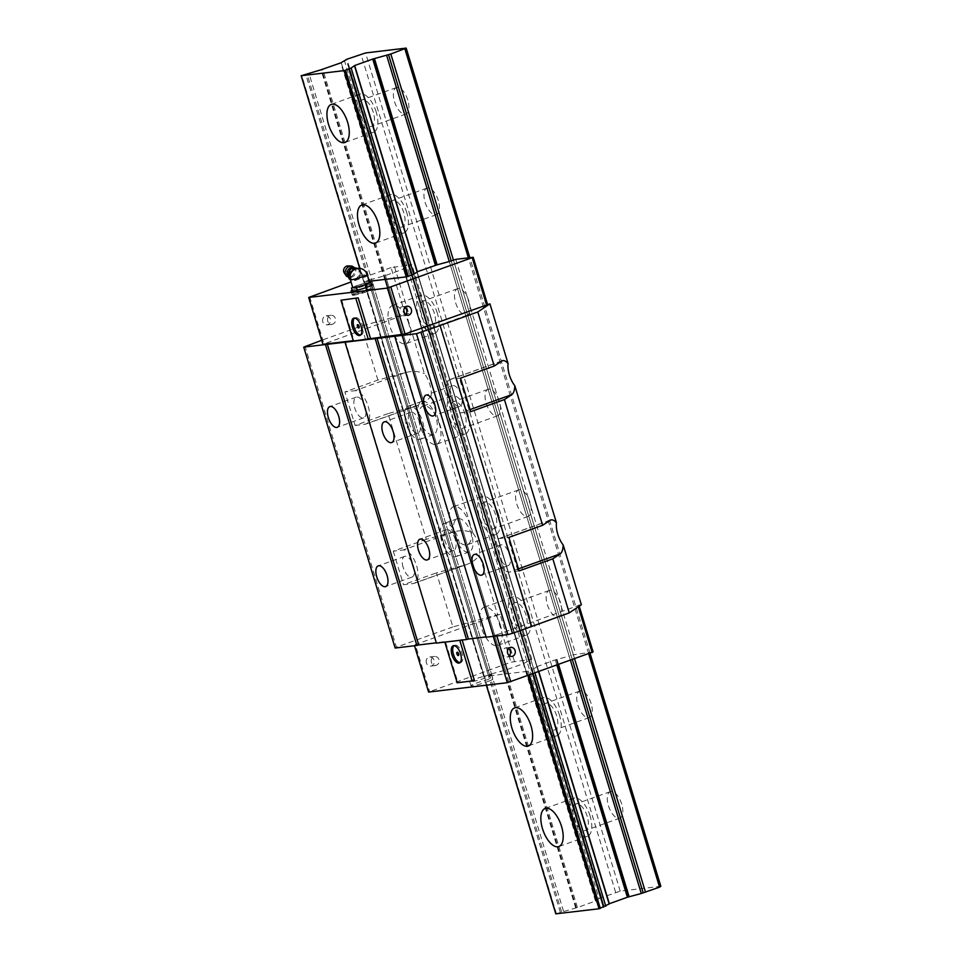 <?xml version="1.0" encoding="UTF-8"?>
<svg xmlns="http://www.w3.org/2000/svg" width="962" height="962" viewBox="0 0 962 962"><rect width="100%" height="100%" fill="white"/><g stroke="black" fill="none" stroke-linecap="round" stroke-linejoin="round"><path stroke-width="0.72" stroke-dasharray="4.81 3.61" d="M495.562 514.718A14.081 6.542 -109.7 0 0 484.175 502.248A14.081 6.542 -109.7 0 0 482.299 516.293A14.081 6.542 -109.7 0 0 493.686 528.751A14.081 6.542 -109.7 0 0 495.562 514.718M530.014 502.344A14.081 6.542 -109.7 0 0 518.626 489.886A14.081 6.542 -109.7 0 0 516.75 503.932A14.081 6.542 -109.7 0 0 528.138 516.39A14.081 6.542 -109.7 0 0 530.014 502.344M439.309 424.05A20.238 9.404 -109.7 0 0 422.943 406.132A20.238 9.404 -109.7 0 0 420.25 426.322A20.238 9.404 -109.7 0 0 435.63 444.468A20.238 9.404 -109.7 0 0 436.616 444.24A20.238 9.404 -109.7 0 0 439.309 424.05M467.905 413.78A20.238 9.404 -109.7 0 0 451.539 395.875A20.238 9.404 -109.7 0 0 448.845 416.053A20.238 9.404 -109.7 0 0 464.225 434.199A20.238 9.404 -109.7 0 0 465.211 433.97A20.238 9.404 -109.7 0 0 467.905 413.78M373.328 112.386A14.081 6.542 -109.7 0 0 361.94 99.928A14.081 6.542 -109.7 0 0 360.065 113.961A14.081 6.542 -109.7 0 0 371.452 126.431A14.081 6.542 -109.7 0 0 373.328 112.386M407.78 100.024A14.081 6.542 -109.7 0 0 396.392 87.566A14.081 6.542 -109.7 0 0 394.516 101.599A14.081 6.542 -109.7 0 0 405.904 114.057A14.081 6.542 -109.7 0 0 407.78 100.024M559.583 715.536A20.238 9.404 -109.7 0 0 543.217 697.618A20.238 9.404 -109.7 0 0 540.524 717.808A20.238 9.404 -109.7 0 0 555.904 735.942A20.238 9.404 -109.7 0 0 556.89 735.714A20.238 9.404 -109.7 0 0 559.583 715.536M465.007 414.129A14.081 6.542 -109.7 0 0 453.619 401.671A14.081 6.542 -109.7 0 0 451.743 415.716A14.081 6.542 -109.7 0 0 463.131 428.174A14.081 6.542 -109.7 0 0 465.007 414.129M499.458 401.767A14.081 6.542 -109.7 0 0 488.071 389.309A14.081 6.542 -109.7 0 0 486.195 403.343A14.081 6.542 -109.7 0 0 497.582 415.812A14.081 6.542 -109.7 0 0 499.458 401.767M587.241 816.461A14.081 6.542 -109.7 0 0 575.853 804.004A14.081 6.542 -109.7 0 0 573.977 818.037A14.081 6.542 -109.7 0 0 585.365 830.495A14.081 6.542 -109.7 0 0 587.241 816.461M621.692 804.1A14.081 6.542 -109.7 0 0 610.305 791.63A14.081 6.542 -109.7 0 0 608.429 805.675A14.081 6.542 -109.7 0 0 619.817 818.133A14.081 6.542 -109.7 0 0 621.692 804.1M376.226 112.037A20.238 9.404 -109.7 0 0 359.86 94.132A20.238 9.404 -109.7 0 0 357.167 114.31A20.238 9.404 -109.7 0 0 372.559 132.455A20.238 9.404 -109.7 0 0 373.533 132.227A20.238 9.404 -109.7 0 0 376.226 112.037M408.742 323.472A20.238 9.404 -109.7 0 0 392.376 305.555A20.238 9.404 -109.7 0 0 389.682 325.745A20.238 9.404 -109.7 0 0 405.074 343.879A20.238 9.404 -109.7 0 0 406.048 343.65A20.238 9.404 -109.7 0 0 408.742 323.472M437.349 313.203A20.238 9.404 -109.7 0 0 420.983 295.286A20.238 9.404 -109.7 0 0 418.278 315.476A20.238 9.404 -109.7 0 0 433.67 333.622A20.238 9.404 -109.7 0 0 434.656 333.393A20.238 9.404 -109.7 0 0 437.349 313.203M406.782 212.626A20.238 9.404 -109.7 0 0 390.416 194.709A20.238 9.404 -109.7 0 0 387.722 214.899A20.238 9.404 -109.7 0 0 403.114 233.032A20.238 9.404 -109.7 0 0 404.088 232.804A20.238 9.404 -109.7 0 0 406.782 212.626M469.865 524.627A20.238 9.404 -109.7 0 0 453.499 506.721A20.238 9.404 -109.7 0 0 450.805 526.899A20.238 9.404 -109.7 0 0 466.197 545.045A20.238 9.404 -109.7 0 0 467.171 544.817A20.238 9.404 -109.7 0 0 469.865 524.627M498.46 514.369A20.238 9.404 -109.7 0 0 482.094 496.452A20.238 9.404 -109.7 0 0 479.401 516.642A20.238 9.404 -109.7 0 0 494.793 534.788A20.238 9.404 -109.7 0 0 495.767 534.547A20.238 9.404 -109.7 0 0 498.46 514.369M526.118 615.295A14.081 6.542 -109.7 0 0 514.73 602.837A14.081 6.542 -109.7 0 0 512.866 616.87A14.081 6.542 -109.7 0 0 524.242 629.34A14.081 6.542 -109.7 0 0 526.118 615.295M560.569 602.933A14.081 6.542 -109.7 0 0 549.182 590.476A14.081 6.542 -109.7 0 0 547.306 604.509A14.081 6.542 -109.7 0 0 558.694 616.967A14.081 6.542 -109.7 0 0 560.569 602.933M590.139 816.113A20.238 9.404 -109.7 0 0 573.773 798.195A20.238 9.404 -109.7 0 0 571.079 818.385A20.238 9.404 -109.7 0 0 586.471 836.531A20.238 9.404 -109.7 0 0 587.445 836.303A20.238 9.404 -109.7 0 0 590.139 816.113M556.685 715.872A14.081 6.542 -109.7 0 0 545.298 703.414A14.081 6.542 -109.7 0 0 543.422 717.46A14.081 6.542 -109.7 0 0 554.809 729.917A14.081 6.542 -109.7 0 0 556.685 715.872M591.125 703.511A14.081 6.542 -109.7 0 0 579.749 691.053A14.081 6.542 -109.7 0 0 577.873 705.098A14.081 6.542 -109.7 0 0 589.261 717.556A14.081 6.542 -109.7 0 0 591.125 703.511M500.42 625.216A20.238 9.404 -109.7 0 0 484.054 607.299A20.238 9.404 -109.7 0 0 481.361 627.489A20.238 9.404 -109.7 0 0 496.753 645.622A20.238 9.404 -109.7 0 0 497.727 645.394A20.238 9.404 -109.7 0 0 500.42 625.216M529.028 614.946A20.238 9.404 -109.7 0 0 512.65 597.041A20.238 9.404 -109.7 0 0 509.956 617.219A20.238 9.404 -109.7 0 0 525.348 635.365A20.238 9.404 -109.7 0 0 526.334 635.136A20.238 9.404 -109.7 0 0 529.028 614.946M403.884 212.963A14.081 6.542 -109.7 0 0 392.496 200.505A14.081 6.542 -109.7 0 0 390.62 214.55A14.081 6.542 -109.7 0 0 402.008 227.008A14.081 6.542 -109.7 0 0 403.884 212.963M438.335 200.601A14.081 6.542 -109.7 0 0 426.948 188.143A14.081 6.542 -109.7 0 0 425.072 202.188A14.081 6.542 -109.7 0 0 436.459 214.646A14.081 6.542 -109.7 0 0 438.335 200.601M434.439 313.552A14.081 6.542 -109.7 0 0 423.064 301.094A14.081 6.542 -109.7 0 0 421.188 315.127A14.081 6.542 -109.7 0 0 432.575 327.585A14.081 6.542 -109.7 0 0 434.439 313.552M468.891 301.19A14.081 6.542 -109.7 0 0 457.503 288.72A14.081 6.542 -109.7 0 0 455.627 302.765A14.081 6.542 -109.7 0 0 467.015 315.223A14.081 6.542 -109.7 0 0 468.891 301.19M555.904 913.828L577.416 907.527L595.49 901.045L599.025 898.532L344.36 60.353M575.697 907.96L321.031 69.781M563.528 911.267L308.874 73.088M590.055 653.294L469.853 257.684M599.025 898.532L620.213 891.125L660.834 886.279M620.213 891.125L365.548 52.946M570.442 660.329L449.278 261.508L569.167 656.12L555.278 659.86L537.061 666.594L417.159 271.981L538.624 671.753M572.354 659.643L451.178 260.822L571.079 655.435L569.167 656.12M574.591 658.85L453.475 260.197L573.376 654.809L571.079 655.435M595.646 900.805L341.029 62.783M532.659 673.893L411.52 275.168L531.409 669.78L526.911 671.392L483.706 676.514L489.502 674.578L369.612 279.966L385.401 275.541L403.475 269.047L411.88 264.598L391.053 267.604L405.291 314.454L322.931 344.312M533.056 673.761L411.88 274.928L531.409 669.78M558.573 664.598L556.998 659.439M588.672 653.787L468.386 257.864M560.341 912.301L305.675 74.122M615.644 892.363L360.99 54.185M601.563 897.426L346.909 59.235M561.628 911.952L306.962 73.773M600.925 897.847L346.272 59.668M534.956 673.075L413.78 274.242L533.682 668.867L531.77 669.54M348.28 269.745A1.527 1.19 -60.2 0 1 345.755 270.358A1.527 1.19 -60.2 0 1 348.28 269.745M352.26 266.246A5.808 4.509 -60.2 0 1 354.774 271.416A5.808 4.509 -60.2 0 1 350.505 276.791A5.808 4.509 -60.2 0 1 346.548 276.202M347.859 265.921A4.137 3.211 -60.2 0 1 350.469 269.288A4.137 3.211 -60.2 0 1 347.378 273.581A4.137 3.211 -60.2 0 1 344.059 272.571M354.641 280.555L359.187 277.284L360.425 272.871A6.157 4.786 119.8 0 1 360.437 273.172A6.145 4.774 119.8 0 0 354.798 269.625A6.145 4.774 119.8 0 0 350.204 276.84L351.827 279.918L356.265 279.978M352.765 287.638A8.802 0.83 163.1 0 1 353.932 286.82A8.802 0.83 163.1 0 1 361.267 284.199A8.802 0.83 163.1 0 1 368.518 282.455A8.802 0.83 163.1 0 1 369.6 282.527M353.27 267.484A5.279 4.101 -60.2 0 1 354.028 267.785A5.279 4.101 -60.2 0 1 355.808 270.55A5.279 4.101 -60.2 0 1 352.056 277.08A5.279 4.101 -60.2 0 1 351.9 277.14A5.279 4.101 -60.2 0 1 348.785 276.948A5.279 4.101 -60.2 0 1 348.424 276.695M357.66 268.41L358.802 268.795L359.427 275.204L354.605 280.255L349.158 278.896M350.06 275.866L349.735 279.22L351.827 279.918M359.187 277.284L360.437 273.172M350.12 275.505A6.157 4.786 119.8 0 0 350.132 276.298M358.802 268.795L360.365 272.378A6.157 4.786 119.8 0 1 360.401 272.619L360.425 272.871M360.365 272.378L360.365 272.342A6.157 4.786 119.8 0 0 357.491 268.879L357.275 268.831A6.157 4.786 119.8 0 0 356.132 268.735M369.54 282.323L356.397 285.654L352.693 287.41M352.429 291.185L353.499 294.709L368.013 291.221L372.943 288.877L371.861 285.281M372.943 288.877L368.157 289.442L366.125 282.732M359.379 269.12L357.491 268.879M357.275 268.831L356.541 268.626M358.285 294.131L357.094 290.247M368.013 291.221L366.823 287.325M353.499 294.709L358.441 292.364L356.397 285.654M368.157 289.442L358.441 292.364M508.525 648.592A4.582 4.028 83.2 0 0 502.645 653.823A4.582 4.028 83.2 0 0 509.367 655.711M358.85 327.946A1.756 0.818 -109.7 0 0 358.874 327.934A1.756 0.818 -109.7 0 0 359.115 326.178A1.756 0.818 -109.7 0 0 357.684 324.627A1.756 0.818 -109.7 0 0 357.672 324.639L357.648 324.639M403.138 567.364A11.003 5.111 70.3 0 1 404.605 556.397A11.003 5.111 70.3 0 1 413.504 566.137A11.003 5.111 70.3 0 1 412.037 577.104A11.003 5.111 70.3 0 1 403.138 567.364M472.763 532.816L431.12 395.731C428.114 400.024 423.749 403.222 418.037 405.339L388.083 413.6L426.286 539.333L453.823 531.83C460.702 530.062 467.015 530.387 472.763 532.816A17.593 8.177 70.3 0 1 478.21 543.65A17.593 8.177 70.3 0 1 479.497 554.99L497.655 614.73L452.898 626.923L436.471 572.859L466.426 564.598C472.138 562.469 476.503 559.271 479.497 554.99M426.286 539.333L393.29 551.166L403.234 549.987A17.593 8.177 70.3 0 1 416.606 565.764A17.593 8.177 70.3 0 1 414.261 583.309A17.593 8.177 70.3 0 1 413.419 583.513L403.475 584.704L436.471 572.859M489.562 680.88A11.436 1.07 163.1 0 1 472.366 685.798A11.436 1.07 163.1 0 1 470.947 685.702A11.436 1.07 163.1 0 1 478.956 682.178A11.436 1.07 163.1 0 1 491.426 678.956A11.436 1.07 163.1 0 1 492.845 679.052A11.436 1.07 163.1 0 1 489.562 680.88M490.199 674.939A11.436 1.07 163.1 0 1 491.618 675.035A11.436 1.07 163.1 0 1 488.347 676.851A11.436 1.07 163.1 0 1 471.139 681.781A11.436 1.07 163.1 0 1 469.721 681.685A11.436 1.07 163.1 0 1 477.741 678.162A11.436 1.07 163.1 0 1 490.199 674.939M322.751 321.765A4.582 4.028 -96.8 0 1 330.375 319.035A4.582 4.028 -96.8 0 1 322.751 321.765M327.729 321.176A4.582 4.028 -96.8 0 1 335.353 318.434A4.582 4.028 -96.8 0 1 327.729 321.176M426.394 662.914A4.582 4.028 -96.8 0 1 434.03 660.172A4.582 4.028 -96.8 0 1 426.394 662.914M431.373 662.313A4.582 4.028 -96.8 0 1 438.997 659.583A4.582 4.028 -96.8 0 1 431.373 662.313M460.509 378.138L450.986 379.268A17.593 8.177 -109.7 0 0 450.132 379.473A17.593 8.177 -109.7 0 0 447.787 397.029A17.593 8.177 -109.7 0 0 461.171 412.806L470.695 411.664M365.115 406.878A11.003 5.111 -109.7 0 0 356.217 397.138A11.003 5.111 -109.7 0 0 354.762 408.116A11.003 5.111 -109.7 0 0 363.648 417.845A11.003 5.111 -109.7 0 0 365.115 406.878M499.278 555.904A11.003 5.111 70.3 0 1 500.745 544.937A11.003 5.111 70.3 0 1 509.644 554.677A11.003 5.111 70.3 0 1 508.176 565.644A11.003 5.111 70.3 0 1 499.278 555.904M441.738 541.053A17.593 8.177 70.3 0 1 444.083 523.496A17.593 8.177 70.3 0 1 458.309 539.081A17.593 8.177 70.3 0 1 455.964 556.625A17.593 8.177 70.3 0 1 455.122 556.83A17.593 8.177 70.3 0 1 441.738 541.053M471.524 534.331A17.593 8.177 -109.7 0 0 457.299 518.758A17.593 8.177 -109.7 0 0 454.954 536.315A17.593 8.177 -109.7 0 0 469.179 551.887A17.593 8.177 -109.7 0 0 471.524 534.331M371.572 284.343A11.436 1.07 -16.9 0 0 371.536 284.343A11.436 1.07 -16.9 0 0 356.613 288.408A11.436 1.07 -16.9 0 0 352.14 290.247M353.691 295.214A11.436 1.07 -16.9 0 0 366.161 291.991A11.436 1.07 -16.9 0 0 374.17 288.468A11.436 1.07 -16.9 0 0 372.751 288.372A11.436 1.07 -16.9 0 0 357.84 292.424A11.436 1.07 -16.9 0 0 352.272 295.118A11.436 1.07 -16.9 0 0 353.691 295.214M360.546 335.029A9.151 4.257 -109.7 0 0 360.882 335.017A9.151 4.257 -109.7 0 0 361.327 334.908A9.151 4.257 -109.7 0 0 362.554 325.781A9.151 4.257 -109.7 0 0 355.146 317.688A9.151 4.257 -109.7 0 0 354.473 318.097M461.255 395.418A11.003 5.111 -109.7 0 0 452.356 385.69A11.003 5.111 -109.7 0 0 450.889 396.657A11.003 5.111 -109.7 0 0 459.788 406.385A11.003 5.111 -109.7 0 0 461.255 395.418M404.87 307.455A4.582 4.028 83.2 0 0 399.002 312.686A4.582 4.028 83.2 0 0 405.723 314.574M431.12 395.731A17.593 8.177 -109.7 0 0 429.822 384.403A17.593 8.177 -109.7 0 0 424.374 373.557L406.229 313.816L361.471 326.01L321.705 340.283M388.083 413.6L355.086 425.445L344.901 391.919L377.898 380.074L405.435 372.571C412.313 370.803 418.626 371.14 424.374 373.557M355.086 425.445L365.031 424.254A17.593 8.177 -109.7 0 0 365.885 424.062A17.593 8.177 -109.7 0 0 368.23 406.505A17.593 8.177 -109.7 0 0 354.846 390.728L344.901 391.919M519.083 570.923L509.547 572.053A17.593 8.177 70.3 0 1 496.176 556.276A17.593 8.177 70.3 0 1 498.508 538.732A17.593 8.177 70.3 0 1 499.362 538.528L508.898 537.397M406.084 423.713A17.593 8.177 70.3 0 1 408.429 406.156A17.593 8.177 70.3 0 1 422.655 421.729A17.593 8.177 70.3 0 1 420.322 439.285A17.593 8.177 70.3 0 1 419.468 439.49A17.593 8.177 70.3 0 1 406.084 423.713M435.87 416.991A17.593 8.177 -109.7 0 0 421.645 401.419A17.593 8.177 -109.7 0 0 419.3 418.963A17.593 8.177 -109.7 0 0 433.525 434.547A17.593 8.177 -109.7 0 0 435.87 416.991M455.206 539.454A11.003 5.111 -109.7 0 0 446.308 529.713A11.003 5.111 -109.7 0 0 444.841 540.68A11.003 5.111 -109.7 0 0 453.739 550.42A11.003 5.111 -109.7 0 0 455.206 539.454M419.552 422.102A11.003 5.111 -109.7 0 0 410.654 412.373A11.003 5.111 -109.7 0 0 409.187 423.34A11.003 5.111 -109.7 0 0 418.085 433.068A11.003 5.111 -109.7 0 0 419.552 422.102M460.064 662.59A9.151 4.257 -109.7 0 0 460.413 662.577A9.151 4.257 -109.7 0 0 460.846 662.469A9.151 4.257 -109.7 0 0 462.073 653.342A9.151 4.257 -109.7 0 0 454.665 645.249A9.151 4.257 -109.7 0 0 453.992 645.658M458.357 655.519L458.405 655.495A1.756 0.818 -109.7 0 0 458.405 655.495A1.756 0.818 -109.7 0 0 458.633 653.739A1.756 0.818 -109.7 0 0 457.215 652.188A1.756 0.818 -109.7 0 0 457.19 652.2L457.166 652.2M459.752 640.343L444.793 641.943L445.43 641.522L457.84 682.335L474.398 680.362M369.228 281.277L363.804 281.902L369.612 279.966M489.502 674.578L491.414 673.893L371.512 279.281M593.109 651.899L573.376 654.809M491.414 673.893L505.303 670.153L523.376 663.672L531.782 659.211L510.942 662.217L428.583 692.075M537.061 666.594L533.682 668.867M536.784 666.558L416.907 271.957L536.784 666.558M514.369 661.291L500.132 614.429L496.705 615.367L415.319 644.576L429.557 691.425M415.319 644.576L414.514 645.73M394.468 266.666L408.706 313.528L405.291 314.454M486.075 636.916L395.238 335.942M496.705 615.367L510.942 662.217M309.656 296.813L323.893 343.674M408.706 313.528L406.229 313.816M531.782 659.211L411.88 264.598M500.132 614.429L497.655 614.73M523.52 663.431L403.631 268.807M452.898 626.923L396.428 647.186L305.014 346.272M396.428 647.186L395.154 648.039M462.145 640.055L493.229 636.351M414.357 645.225L445.43 641.522M393.29 551.166L403.475 584.704M377.898 380.074L361.471 326.01M353.367 341.041L354.004 340.608L353.27 340.704M488.215 674.927L368.326 280.315M528.811 660.473L408.91 265.861M529.449 660.052L409.547 265.428M436.351 642.844L345.514 341.871M457.84 682.335L457.19 682.767M341.606 299.795L354.004 340.608M526.899 661.159L407.01 266.546M493.073 635.846L496.536 634.896L496.849 635.918M461.988 639.55L459.692 640.175M503.571 670.586L383.682 275.974M455.808 259.355L575.697 653.98M581.361 604.749L578.883 605.05L579.22 606.18M391.053 267.604L351.046 281.962M496.536 634.896L577.934 605.687L578.27 606.818M577.934 605.687L578.883 605.05M364.466 291.642L361.977 291.931L364.466 291.642M576.406 907.815L321.741 69.637M577.416 907.527L322.763 69.348M486.435 685.184L359.812 268.398M528.162 675.516L526.911 671.392M557.9 664.838L556.301 659.571M556.385 913.635L301.719 75.457M608.922 903.943L354.269 65.765L608.898 903.931M595.49 901.045L340.837 62.855M529.401 675.059L528.174 671.031M538.828 671.68L537.205 666.353M556.902 665.199L555.278 659.86M595.899 900.829L341.245 62.674L595.923 900.841M359.896 275.938A8.802 0.83 163.1 0 1 366.101 274.507A8.802 0.83 163.1 0 1 367.195 274.579M350.348 279.689A8.802 0.83 163.1 0 1 351.046 279.112M453.823 531.83L403.234 549.987M501.575 361.111L450.986 379.268M405.435 372.571L354.846 390.728M549.963 520.37L499.362 538.528M483.814 676.526L363.913 281.914M518.458 568.855L509.547 572.053M415.62 406.096L365.031 424.254M523.773 663.455L403.884 268.831M484.259 676.262L364.37 281.65M505.303 670.153L385.401 275.541M523.376 663.672L403.475 269.047M504.28 670.442L384.391 275.829M470.069 409.608L461.171 412.806M464.009 565.355L413.419 583.513M518.626 489.886L484.175 502.248M451.539 395.875L422.943 406.132M396.392 87.566L361.94 99.928M543.217 697.618L514.622 707.888M488.071 389.309L453.619 401.671M610.305 791.63L575.853 804.004M359.86 94.132L331.265 104.389M420.983 295.286L392.376 305.555M390.416 194.709L361.82 204.978M482.094 496.452L453.499 506.721M549.182 590.476L514.73 602.837M573.773 798.195L545.177 808.465M579.749 691.053L545.298 703.414M512.65 597.041L484.054 607.299M426.948 188.143L392.496 200.505M457.503 288.72L423.064 301.094M467.015 315.223L432.575 327.585M436.459 214.646L402.008 227.008M526.334 635.136L497.727 645.394M589.261 717.556L554.809 729.917M587.445 836.303L558.85 846.56M558.694 616.967L524.242 629.34M495.767 534.547L467.171 544.817M404.088 232.804L375.493 243.073M434.656 333.393L406.048 343.65M373.533 132.227L344.937 142.484M619.817 818.133L585.365 830.495M497.582 415.812L463.131 428.174M486.339 685.197L359.704 268.386M556.89 735.714L528.294 745.983M405.904 114.057L371.452 126.431M465.211 433.97L436.616 444.24M528.138 516.39L493.686 528.751M348.785 276.948L348.172 275.637M354.028 267.785L351.779 268.338M348.785 271.921L348.364 273.112M352.056 277.08L348.605 277.296M354.281 267.496L355.808 270.55M346.813 268.506A1.756 1.756 0 0 0 345.755 270.358M505.916 647.907L510.894 647.318M404.605 556.397L378.21 565.872M491.618 675.035L492.845 679.052M331 315.259L326.022 315.861M434.644 656.409L429.665 656.998M502.284 360.75L450.132 379.473M356.217 397.138L329.822 406.613M500.745 544.937L474.35 554.413M457.299 518.758L444.083 523.496M374.17 288.468L372.943 284.439M355.146 317.688L353.679 318.206M452.356 385.69L425.962 395.154M402.272 306.77L407.239 306.181M550.673 520.009L498.508 538.732M421.645 401.419L408.429 406.156M446.308 529.713L419.913 539.189M410.654 412.373L384.259 421.837M454.665 645.249L453.198 645.767M460.846 662.469L459.391 662.998M418.085 433.068L391.69 442.544M453.739 550.42L427.344 559.896M433.525 434.547L420.322 439.285M418.037 405.339L365.885 424.062M403.355 315.861L408.333 315.259M459.788 406.385L433.393 415.861M361.327 334.908L359.86 335.437M352.272 295.118L351.058 291.089M469.179 551.887L455.964 556.625M508.176 565.644L481.782 575.12M523.797 663.467L403.908 268.843M363.648 417.845L337.253 427.32M435.726 665.488L430.76 666.089M332.082 324.35L327.104 324.94M469.721 681.685L470.947 685.702M466.426 564.598L414.261 583.309M412.037 577.104L385.642 586.579M483.706 676.514L363.804 281.902M506.998 656.998L511.976 656.409"/><path stroke-width="1.44" d="M530.988 725.793A20.238 9.404 -109.7 0 0 514.622 707.888A20.238 9.404 -109.7 0 0 511.916 728.066A20.238 9.404 -109.7 0 0 527.308 746.211A20.238 9.404 -109.7 0 0 528.294 745.983A20.238 9.404 -109.7 0 0 530.988 725.793M347.631 122.306A20.238 9.404 -109.7 0 0 331.265 104.389A20.238 9.404 -109.7 0 0 328.571 124.579A20.238 9.404 -109.7 0 0 343.951 142.713A20.238 9.404 -109.7 0 0 344.937 142.484A20.238 9.404 -109.7 0 0 347.631 122.306M378.186 222.883A20.238 9.404 -109.7 0 0 361.82 204.978A20.238 9.404 -109.7 0 0 359.127 225.156A20.238 9.404 -109.7 0 0 374.519 243.302A20.238 9.404 -109.7 0 0 375.493 243.073A20.238 9.404 -109.7 0 0 378.186 222.883M561.543 826.382A20.238 9.404 -109.7 0 0 545.177 808.465A20.238 9.404 -109.7 0 0 542.484 828.655A20.238 9.404 -109.7 0 0 557.864 846.788A20.238 9.404 -109.7 0 0 558.85 846.56A20.238 9.404 -109.7 0 0 561.543 826.382M321.031 69.781L340.837 62.855L346.909 59.235L365.548 52.946L406.18 48.1L390.837 54.004L372.739 59.055L354.665 65.548L351.142 68.049L344.372 70.587L301.274 75.721L321.031 69.781M538.624 671.753L609.174 903.967L599.025 908.765L555.904 913.828M570.442 660.329L641.293 893.494L659.571 887.132L660.834 886.279L590.055 653.294M469.853 257.684L406.18 48.1M351.046 281.962L308.694 297.462L387.409 288.083L473.22 257.287L455.808 259.355L449.278 261.508L386.628 55.315M643.193 892.808L572.354 659.643M451.178 260.822L388.54 54.63M645.49 892.183L574.591 658.85M453.475 260.197L390.837 54.004M603.535 907.154L532.659 673.893M354.521 65.789L417.159 271.981L413.78 274.242L411.52 275.168L348.869 68.975M603.895 906.913L533.056 673.761M411.88 274.928L349.23 68.735M641.293 893.494L627.404 897.233L609.126 903.799M629.124 896.812L558.573 664.598M449.278 261.508L437.109 264.815L374.458 58.622M659.571 887.132L588.672 653.787M468.386 257.864L404.906 48.954M605.795 906.228L534.956 673.075M413.78 274.242L351.142 68.049M356.132 268.735A6.157 4.786 119.8 0 0 354.737 269.035A6.157 4.786 119.8 0 0 352.345 270.599L353.932 267.761L353.367 267.436L357.66 268.41M348.605 277.296L346.548 276.202A5.808 4.509 -60.2 0 1 345.839 275.373A5.808 4.509 -60.2 0 1 349.483 266.318A5.808 4.509 -60.2 0 1 351.178 266.041A5.808 4.509 -60.2 0 1 352.26 266.246L354.281 267.496M345.839 275.373L344.059 272.571A4.137 3.211 -60.2 0 1 346.657 266.125A4.137 3.211 -60.2 0 1 347.859 265.921L351.178 266.041M366.823 287.325L365.969 284.511L361.111 285.967A8.802 0.83 163.1 0 1 353.848 287.71A8.802 0.83 163.1 0 1 352.765 287.638L350.348 279.689A8.802 0.83 163.1 0 0 351.443 279.774A8.802 0.83 163.1 0 0 361.027 277.284A8.802 0.83 163.1 0 0 367.195 274.579L369.6 282.527A8.802 0.83 163.1 0 1 368.446 283.333A8.802 0.83 163.1 0 1 361.111 285.967L356.241 287.434L352.693 287.41M348.424 276.695A5.279 4.101 -60.2 0 1 347.246 271.849A5.279 4.101 -60.2 0 1 350.974 267.628A5.279 4.101 -60.2 0 1 353.27 267.484M350.024 278.126L349.735 279.22L349.158 278.896L348.424 276.731L348.545 272.474L350.108 269.685L353.367 267.436M348.545 272.474L350.132 276.298M350.12 275.505A6.157 4.786 119.8 0 1 352.152 270.803L349.11 272.811M371.861 285.281L370.911 282.167L369.54 282.323M357.275 268.831L353.932 267.761M352.14 290.247A11.436 1.07 -16.9 0 0 351.058 291.089A11.436 1.07 -16.9 0 0 352.465 291.185L351.455 287.999M357.094 290.247L356.241 287.434M365.969 284.511L370.911 282.167M510.113 647.498A4.582 4.028 83.2 0 0 511.976 656.409A4.582 4.028 83.2 0 0 510.894 647.318A4.582 4.028 83.2 0 0 510.113 647.498M509.367 655.711A4.582 4.028 83.2 0 0 508.525 648.592M359.067 326.202A1.756 0.818 -109.7 0 0 357.648 324.639A1.756 0.818 -109.7 0 0 357.407 326.395A1.756 0.818 -109.7 0 0 358.838 327.958A1.756 0.818 -109.7 0 0 359.067 326.202M357.672 324.639A1.756 0.818 -109.7 0 0 357.455 326.383A1.756 0.818 -109.7 0 0 358.85 327.946M387.109 575.601A11.003 5.111 -109.7 0 0 378.21 565.872A11.003 5.111 -109.7 0 0 376.743 576.839A11.003 5.111 -109.7 0 0 385.113 586.7A11.003 5.111 -109.7 0 0 385.642 586.579A11.003 5.111 -109.7 0 0 387.109 575.601M531.625 626.382L440.103 325.601L531.529 626.515L569.239 612.878L552.813 558.814L519.083 570.923L508.898 537.397L542.628 525.288L550.673 520.009C552.465 519.432 554.389 520.382 556.469 522.835L514.826 385.762A17.593 8.177 -109.7 0 1 509.379 374.915A17.593 8.177 -109.7 0 1 508.08 363.588C506.012 361.123 504.076 360.173 502.284 360.75L494.24 366.029L477.813 311.965L489.935 303.848L405.11 333.994L390.873 287.133M338.72 416.354A11.003 5.111 -109.7 0 0 329.822 406.613A11.003 5.111 -109.7 0 0 328.355 417.592A11.003 5.111 -109.7 0 0 336.724 427.441A11.003 5.111 -109.7 0 0 337.253 427.32A11.003 5.111 -109.7 0 0 338.72 416.354M483.237 564.153A11.003 5.111 -109.7 0 0 474.35 554.413A11.003 5.111 -109.7 0 0 472.883 565.379A11.003 5.111 -109.7 0 0 481.24 575.24A11.003 5.111 -109.7 0 0 481.782 575.12A11.003 5.111 -109.7 0 0 483.237 564.153M352.465 291.185A11.436 1.07 -16.9 0 0 364.935 287.963A11.436 1.07 -16.9 0 0 372.943 284.439A11.436 1.07 -16.9 0 0 371.572 284.343M361.087 326.31A9.151 4.257 -109.7 0 0 353.679 318.206A9.151 4.257 -109.7 0 0 352.465 327.333A9.151 4.257 -109.7 0 0 359.427 335.546A9.151 4.257 -109.7 0 0 359.86 335.437A9.151 4.257 -109.7 0 0 361.087 326.31M354.473 318.097A9.151 4.257 -109.7 0 0 353.932 326.815A9.151 4.257 -109.7 0 0 360.546 335.029M434.86 404.894A11.003 5.111 -109.7 0 0 425.962 395.154A11.003 5.111 -109.7 0 0 424.495 406.132A11.003 5.111 -109.7 0 0 432.864 415.993A11.003 5.111 -109.7 0 0 433.393 415.861A11.003 5.111 -109.7 0 0 434.86 404.894M406.457 306.361A4.582 4.028 83.2 0 0 408.333 315.259A4.582 4.028 83.2 0 0 407.239 306.181A4.582 4.028 83.2 0 0 406.457 306.361M405.723 314.574A4.582 4.028 83.2 0 0 404.87 307.455M569.239 612.878L581.361 604.749L563.203 545.009A17.593 8.177 70.3 0 1 557.768 534.175A17.593 8.177 70.3 0 1 556.469 522.835M428.811 548.917A11.003 5.111 -109.7 0 0 419.913 539.189A11.003 5.111 -109.7 0 0 418.446 550.156A11.003 5.111 -109.7 0 0 426.815 560.016A11.003 5.111 -109.7 0 0 427.344 559.896A11.003 5.111 -109.7 0 0 428.811 548.917M393.157 431.577A11.003 5.111 -109.7 0 0 384.259 421.837A11.003 5.111 -109.7 0 0 382.792 432.816A11.003 5.111 -109.7 0 0 391.161 442.676A11.003 5.111 -109.7 0 0 391.69 442.544A11.003 5.111 -109.7 0 0 393.157 431.577M460.606 653.871A9.151 4.257 -109.7 0 0 453.198 645.767A9.151 4.257 -109.7 0 0 451.984 654.894A9.151 4.257 -109.7 0 0 458.946 663.107A9.151 4.257 -109.7 0 0 459.391 662.998A9.151 4.257 -109.7 0 0 460.606 653.871M453.992 645.658A9.151 4.257 -109.7 0 0 453.451 654.376A9.151 4.257 -109.7 0 0 460.064 662.59M458.585 653.763A1.756 0.818 -109.7 0 0 457.166 652.2A1.756 0.818 -109.7 0 0 456.926 653.956A1.756 0.818 -109.7 0 0 458.357 655.519A1.756 0.818 -109.7 0 0 458.585 653.763M457.19 652.2A1.756 0.818 -109.7 0 0 456.974 653.944A1.756 0.818 -109.7 0 0 458.381 655.507M444.841 642.111L457.19 682.767L472.101 680.988L459.752 640.343M508.08 363.588L489.935 303.848M411.52 275.168L407.01 276.779L369.228 281.277M563.203 545.009C563.035 549.555 562.024 552.525 560.149 553.896L552.813 558.814M472.27 257.924L486.507 304.774M542.628 525.288L504.425 399.555L511.76 394.636C513.636 393.266 514.658 390.307 514.826 385.762M494.24 366.029L460.509 378.138L470.695 411.664L504.425 399.555M440.199 325.469L477.813 311.965M414.514 645.73L428.583 692.075L507.311 682.695L593.109 651.899L579.22 606.18M321.705 340.283L303.727 347.126L416.45 333.694L440.103 325.601M416.45 333.694L507.864 634.607L486.159 637.193L394.733 336.291M308.694 297.462L322.931 344.312L353.27 340.704M325.445 344.54L416.871 645.454L395.154 648.039L303.727 347.126M472.101 680.988L474.398 680.362L462.145 640.055M493.229 636.351L507.311 682.695M358.165 297.823L340.969 300.216L358.165 297.823L370.562 338.636L405.11 333.994M370.562 338.636L353.367 341.041L340.969 300.216M416.871 645.454L418.71 644.949L327.284 344.047M507.864 634.607L512.457 633.357L421.031 332.443M437.109 264.815L417.111 271.813M355.868 298.448L368.278 339.261M418.71 644.949L436.351 642.844M512.457 633.357L531.529 626.515M387.409 288.083L401.647 334.932M496.849 635.918L510.774 681.757M345.009 342.207L436.423 643.121L466.594 639.526L375.168 338.612M466.594 639.526L468.434 639.021L377.008 338.119M473.22 257.287L487.457 304.136M468.434 639.021L486.075 636.916M578.27 606.818L592.159 652.537M555.928 913.9L486.435 685.184M359.812 268.398L301.274 75.721M599.025 908.765L528.162 675.516M407.01 276.779L344.372 70.587M628.414 896.945L557.9 664.838M436.399 264.959L373.761 58.766M600.3 908.405L529.401 675.059M408.285 276.419L345.635 70.226M609.331 903.727L538.828 671.68M417.316 271.741L354.665 65.548M627.404 897.233L556.902 665.199M435.389 265.247L372.739 59.055M560.149 553.896L518.458 568.855M511.76 394.636L470.069 409.608M555.82 913.888L486.339 685.197M359.704 268.386L301.166 75.709M367.195 274.579A8.802 8.802 0 0 0 356.217 268.723A8.802 8.802 0 0 0 350.348 279.689"/></g></svg>
